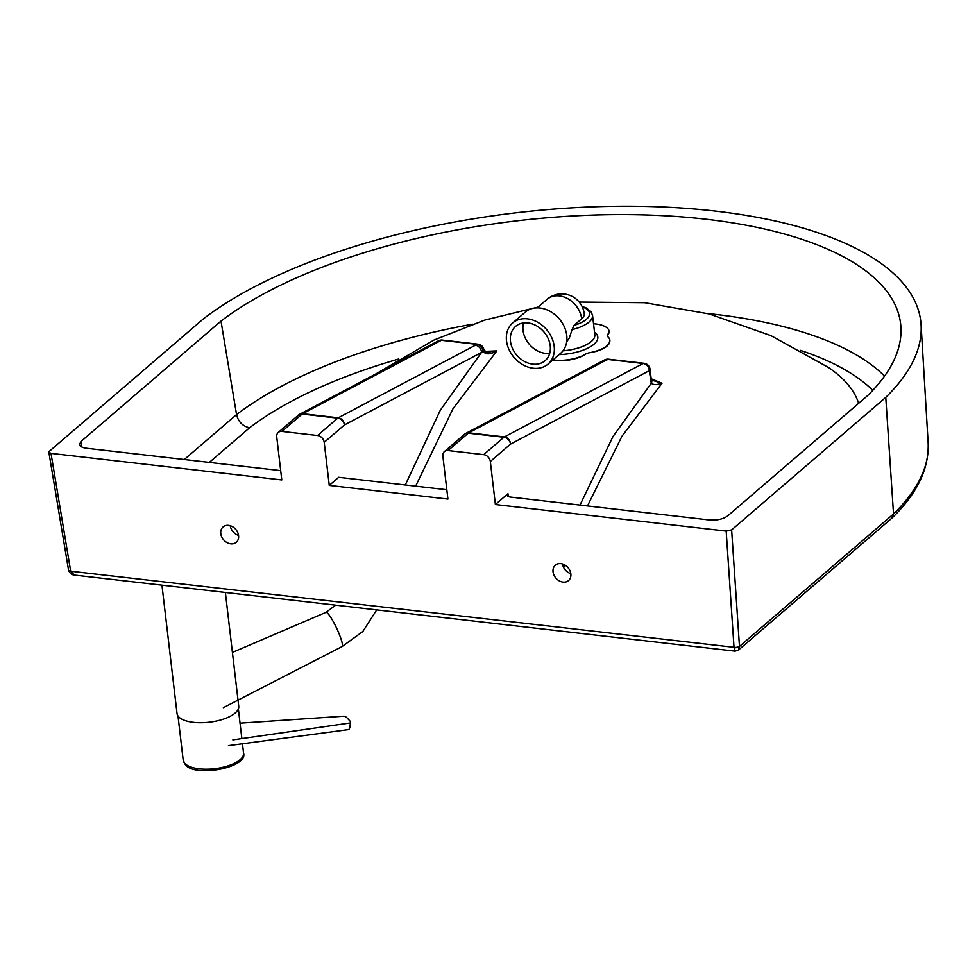 <?xml version="1.0" encoding="UTF-8"?>
<svg xmlns="http://www.w3.org/2000/svg" width="977" height="977" viewBox="0 0 977 977"><rect width="100%" height="100%" fill="white"/><g stroke="black" fill="none" stroke-linecap="round" stroke-linejoin="round"><path stroke-width="1.47" d="M238.583 535.64A10.124 7.999 49.3 0 1 236.287 542.296A10.124 7.999 49.3 0 1 226.945 542.565A10.124 7.999 49.3 0 1 220.79 533.589A10.124 7.999 49.3 0 1 223.086 526.933A10.124 7.999 49.3 0 1 232.428 526.664A10.124 7.999 49.3 0 1 238.583 535.64M238.559 535.396A10.124 7.999 49.3 0 1 230.254 525.736M570.849 573.902A10.124 7.999 49.3 0 1 568.553 580.558A10.124 7.999 49.3 0 1 559.21 580.827A10.124 7.999 49.3 0 1 553.043 571.85A10.124 7.999 49.3 0 1 555.339 565.194A10.124 7.999 49.3 0 1 564.694 564.926A10.124 7.999 49.3 0 1 570.849 573.902M570.812 573.658A10.124 7.999 49.3 0 1 562.508 563.998M523.049 330.434A22.63 17.867 49.3 0 1 523.574 322.935A22.63 17.867 49.3 0 0 523.049 330.434A22.63 17.867 49.3 0 0 549.697 353.332A22.63 17.867 49.3 0 1 523.049 330.434M510.47 341.242A22.63 17.867 49.3 0 1 515.6 326.379A22.63 17.867 49.3 0 1 536.471 325.781A22.63 17.867 49.3 0 1 550.234 345.821A22.63 17.867 49.3 0 1 545.105 360.696A22.63 17.867 49.3 0 1 524.222 361.295A22.63 17.867 49.3 0 1 510.47 341.242M506.513 340.79A27.124 21.421 49.3 0 1 512.656 322.96A27.124 21.421 49.3 0 1 537.692 322.251A27.124 21.421 49.3 0 1 554.179 346.285A27.124 21.421 49.3 0 1 548.036 364.103A27.124 21.421 49.3 0 1 523.013 364.824A27.124 21.421 49.3 0 1 506.513 340.79M512.656 322.96L525.235 312.151A27.124 21.421 49.3 0 1 550.271 311.431A27.124 21.421 49.3 0 1 566.758 335.465A27.124 21.421 49.3 0 1 560.615 353.295L548.036 364.103M582.268 306.9A27.979 11.162 173.3 0 1 574.012 325.378L581.669 318.795A22.63 9.025 -6.7 0 0 584.258 313.861A22.63 22.63 0 0 0 547.035 299.353A22.63 17.867 49.3 0 1 559.369 295.897A22.63 17.867 49.3 0 1 581.669 318.795M566.709 341.742L569.273 338.152L572.082 329.603A30.678 12.237 -6.7 0 0 592.55 315.388L594.834 334.818A30.678 12.237 173.3 0 1 591.317 341.498A30.678 12.237 173.3 0 1 562.96 350.828M609.074 331.362L607.56 335.355A25.658 10.234 -6.7 0 0 609.062 331.215A25.658 10.234 -6.7 0 0 593.527 323.753M609.88 340.277L608.927 343.989L606.973 346.139C602.968 349.412 596.923 351.647 588.85 352.831A25.658 10.234 -6.7 0 0 609.868 340.143A25.658 10.234 -6.7 0 0 607.682 336.638A43.281 17.256 -6.7 0 0 607.56 335.355M579.214 302.064L644.71 302.711L709.229 313.947L771.012 335.661L828.313 367.389A285.589 113.882 173.3 0 1 858.649 403.318M650.23 378.856A6.754 2.699 -6.7 0 0 651.012 377.391A6.754 2.699 -6.7 0 0 651.012 377.378L650.047 369.221A6.754 2.699 173.3 0 1 649.278 370.686L651.268 383.277A6.754 4.445 -21 0 0 651.635 380.175L651.635 380.175A6.754 4.445 -21 0 0 651.635 380.151L651.012 377.391M579.996 505.085L612.958 436.572L651.268 383.277C653.43 384.987 657.02 384.962 662.027 383.228L651.598 380.102M604.421 360.012A6.754 5.74 61.2 0 1 604.458 359.988A6.754 5.74 61.2 0 1 607.499 359.402A6.754 3.163 -83.4 0 1 608.488 359.194L608.964 359.243A6.754 3.151 96.6 0 0 607.975 359.463L643.122 363.505A6.754 5.691 62.1 0 1 649.278 370.686L510.531 444.108A6.754 5.691 -117.9 0 0 504.388 436.927L468.789 432.823A6.754 5.691 -117.9 0 0 465.846 433.361L465.846 433.361A6.754 5.691 -117.9 0 0 465.15 433.8M608.72 359.243A6.754 3.163 -83.4 0 0 608.488 359.194A6.754 6.754 0 0 0 604.458 359.988L602.956 360.806A6.754 5.691 -117.9 0 0 602.956 360.806A6.754 5.691 -117.9 0 1 605.887 360.269L607.975 359.463M508.284 496.45L507.967 493.727L495.388 504.535L490.332 461.474L510.531 444.108A6.754 5.337 -130.7 0 0 503.876 437.269A6.754 3.151 -83.4 0 1 504.388 436.927L643.122 363.505A6.754 3.151 -83.4 0 1 644.112 363.297L608.964 359.243M483.395 352.16L490.027 351.818C486.497 351.781 484.458 351.061 483.884 349.656A6.754 2.516 169.5 0 1 483.09 351.17C485.557 354.798 490.149 354.7 496.866 350.865L490.027 351.818L483.236 351.036M68.561 570.067A4.055 1.685 -11.2 0 0 68.573 570.202L68.524 569.957A4.055 1.514 -9.5 0 0 70.637 570.91L50.999 453.365L281.791 479.939L276.735 436.878A6.754 5.337 49.3 0 1 278.262 432.445A6.754 5.337 49.3 0 1 281.95 431.419L302.149 414.04L337.749 418.144L317.549 435.51A6.754 5.337 49.3 0 1 324.205 442.349L344.405 424.971A6.754 5.691 -117.9 0 0 338.25 417.79L302.65 413.698L441.396 340.277A6.754 3.151 96.6 0 1 442.386 340.069A6.754 6.754 0 0 0 438.453 340.802L438.453 340.802A6.754 5.691 62.1 0 1 441.396 340.277L476.544 344.319A6.754 3.151 -83.4 0 1 477.533 344.112L477.533 344.112A6.754 3.151 -83.4 0 1 477.777 344.16M476.544 344.319L477.02 344.38A6.754 3.151 -83.5 0 1 478.009 344.173L442.386 340.069M475.359 345.235L477.02 344.38A6.754 5.63 63 0 1 483.09 351.17L481.514 352.416A6.754 5.691 -117.9 0 0 475.359 345.235L338.25 417.79A6.754 3.151 -83.4 0 0 337.749 418.144A6.754 5.337 -130.7 0 1 344.405 424.971L481.514 352.416L440.322 410.193L405.284 484.971M415.64 486.155L452.962 408.789L496.866 350.865L484.494 351.402M278.262 432.445L298.474 415.066A6.754 5.337 -130.7 0 1 302.149 414.04A6.754 3.151 96.6 0 1 302.65 413.698A6.754 5.691 -117.9 0 0 299.719 414.224L299.719 414.224A6.754 5.691 -117.9 0 0 299.023 414.675M446.831 489.746L338.689 477.301L329.261 485.41L324.205 442.349M329.261 485.41L447.918 499.076L442.862 456.015A6.754 5.337 49.3 0 1 444.401 451.582A6.754 5.337 49.3 0 1 448.077 450.544L468.276 433.177A6.754 5.337 -130.7 0 0 464.6 434.203L444.401 451.582M605.887 360.269L468.789 432.823A6.754 3.151 96.6 0 0 468.276 433.177L503.876 437.269L483.676 454.647A6.754 5.337 49.3 0 1 490.332 461.474M317.549 435.51L281.95 431.419M587.495 505.952L621.958 436.243L662.027 383.228L651.244 378.783M81.909 447.075L80.981 441.494L79.442 444.535C79.931 446.452 82.3 447.698 86.574 448.26L280.704 470.621M507.967 493.727A6.754 2.699 -6.7 0 0 507.185 495.192A6.754 2.699 -6.7 0 0 510.751 497.11L709.473 519.996C717.057 520.497 723.114 519.153 727.645 515.954L867.686 395.551A368.647 147.002 173.3 0 0 900.916 327.112A368.647 147.002 173.3 0 0 628.846 214.622A368.647 147.002 173.3 0 0 221.01 321.079L236.556 414.59C238.351 421.844 242.699 426.241 249.587 427.779A349.803 139.491 173.3 0 1 398.714 359.011M80.981 441.494L221.01 321.079M552.603 360.183L566.44 360.391C574.635 359.377 581.193 357.179 586.127 353.784A43.281 17.256 -6.7 0 0 588.85 352.831M586.127 353.784A25.658 10.234 173.3 0 1 552.848 359.976M574.012 325.378L572.082 329.603M50.999 453.365L48.862 452.241L49.314 451.325L203.46 318.795A388.931 155.087 173.3 0 1 633.755 206.245A388.931 155.087 173.3 0 1 921.091 324.926A388.931 155.087 173.3 0 1 885.773 397.37L731.639 529.9L726.192 531.109L495.388 504.535M483.676 454.647L448.077 450.544M70.686 571.227L74.313 575.074C71.663 574.842 69.758 573.23 68.573 570.202A4.055 1.685 -11.2 0 0 70.686 571.227L734.008 647.299A4.055 1.71 -3.9 0 0 739.467 646.286L731.639 529.9M726.192 531.109L734.045 647.617A4.055 1.881 -5.5 0 0 739.479 646.408L739.467 646.286M734.045 647.617L735.07 651.158L738.356 650.145L739.479 646.408L893.528 513.963L891.94 518.103L738.356 650.145M885.773 397.37L893.528 513.963A382.19 152.4 173.3 0 0 928.15 442.85C929.188 468.557 917.195 493.58 892.135 517.92M161.95 585.162L177.032 713.528A31.069 12.383 -6.7 0 0 178.608 716.764A31.069 12.383 -6.7 0 0 213.584 721.588A31.069 12.383 -6.7 0 0 238.742 706.273L225.369 592.465M335.685 605.166L325.952 612.371A18.905 2.943 64.8 0 1 325.952 612.371A18.905 2.943 64.8 0 1 327.661 613.287A18.905 2.943 64.8 0 1 338.213 631.692A18.905 2.943 64.8 0 1 342.06 646.579A18.905 2.943 64.8 0 1 342.048 646.591L223.354 707.678M240.049 723.163L344.063 716.19A9.452 3.297 -179.4 0 1 346.859 717.68L350.12 721.197A9.452 3.297 -179.4 0 1 350.584 722.235A9.452 3.297 -179.4 0 1 350.352 722.956L232.868 739.894M228.447 745.659L348.288 729.648A10.124 2.98 -96 0 0 349.632 728.073A10.124 2.98 -96 0 0 350.352 722.956M559.088 354.602A33.377 13.312 -6.7 0 0 593.979 344.234A33.377 13.312 -6.7 0 0 594.505 332.07M800.346 350.328A349.803 139.491 173.3 0 1 872.791 390.336M884.551 376.108A363.297 144.865 -6.7 0 0 707.543 313.507M472.441 324.193A363.297 144.865 -6.7 0 0 236.556 414.59L184.299 459.52M209.322 462.402L249.587 427.779M563.399 566.978L565.329 565.317M243.566 753.108A30.385 12.115 173.3 0 1 218.958 768.081A30.385 12.115 173.3 0 1 184.738 763.355A30.385 12.115 173.3 0 1 183.2 760.191L185.288 764.576C194.301 777.692 248.292 767.861 243.566 753.108L242.467 743.753M547.035 299.353L537.13 307.865M375.937 373.886L433.788 340.13L484.787 320.065L538.046 307.083M650.047 369.221A6.754 6.754 0 0 0 644.112 363.297M483.884 349.656A6.754 6.754 0 0 0 478.009 344.173M298.474 415.066A6.754 6.754 0 0 1 299.719 414.224L438.453 340.802M602.956 360.794L465.846 433.361A6.754 6.754 0 0 0 464.6 434.203M592.55 315.388L591.061 311.724L586.261 307.95L582.011 306.351M68.524 569.957L48.862 452.241M74.313 575.074L735.07 651.158M928.15 442.85L921.091 324.926M238.364 708.911L241.856 738.6M177.997 716.007L183.2 760.191M325.952 612.371L232.416 652.416M376.682 609.892L362.846 631.496L342.06 646.591M350.584 722.235L349.632 728.073"/></g></svg>

